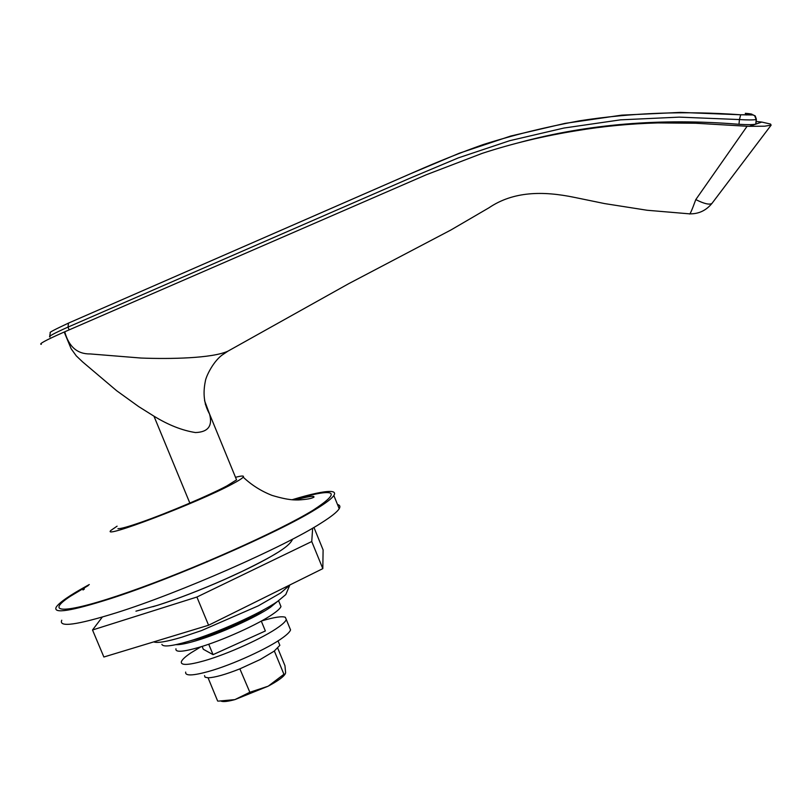 <?xml version="1.0" encoding="UTF-8"?>
<svg xmlns="http://www.w3.org/2000/svg" width="812" height="812" viewBox="0 0 812 812"><rect width="100%" height="100%" fill="white"/><g stroke="black" fill="none" stroke-linecap="round" stroke-linejoin="round"><path stroke-width="1.22" d="M185.674 672.072C184.953 676.051 192.576 675.848 208.542 671.473C232.191 664.886 268.589 648.24 282.911 637.593C287.377 634.334 289.925 631.777 290.554 629.909L289.6 627.574M200.96 646.768L190.82 652.939C185.268 656.685 182.111 659.618 181.36 661.719C180.589 665.566 188.171 665.272 204.116 660.816C227.736 654.127 264.184 637.542 278.577 627.067C283.073 623.86 285.641 621.353 286.301 619.536L285.306 617.262C281.957 616.034 274.223 617.211 262.103 620.794L261.535 620.967M175.96 648.768C175.128 652.452 182.659 652.026 198.575 647.489C222.163 640.658 258.663 624.154 273.157 613.882C277.684 610.746 280.282 608.3 280.972 606.554L280.099 604.432M175.94 644.657C179.706 644.901 186.334 643.622 195.804 640.81C219.372 633.918 255.902 617.455 270.447 607.285L277.328 601.58M277.085 552.87C264.641 560.564 247.071 569.456 224.376 579.565C200.148 590.222 177.95 598.779 157.792 605.255L135.939 611.172M156.401 605.65L156.99 605.468M152.96 606.716L158.868 604.879C178.813 598.414 200.645 589.959 224.366 579.535L241.834 571.526C261.515 561.934 274.73 554.779 281.5 550.039C287.6 545.958 291.295 542.325 292.584 539.148M313.94 527.404L323.105 549.907L322.811 568.633L311.747 541.533L312.661 528.155M102.312 617.069L92.517 629.99L196.9 597.033L208.582 625.24L322.811 568.633M196.9 597.033L311.747 541.533M92.517 629.99L103.875 657.009L208.582 625.24M190.292 640.82L199.397 638.425C219.94 632.396 251.608 618.186 264.773 609.173M204.543 400.61L209.496 413.887C212.835 425.894 208.156 432.116 195.469 432.552C182.192 430.472 168.348 425.011 153.955 416.17L138.669 406.589L116.674 390.745L82.621 361.908L76.277 355.879L71.162 348.795L64.199 332.037L64.747 331.793C68.858 346.795 77.363 354.174 90.284 353.941L141.024 358.041C169.728 359.158 212.277 358.417 227.959 351.149L221.666 355.362C212.013 363.005 205.619 377.854 205.365 381.132C202.746 393.587 204.127 404.508 209.496 413.887L236.556 479.851L226.944 485.87C209.669 495.137 167.678 512.971 141.491 522.116C128.245 526.744 120.389 528.927 117.943 528.653M41.3 344.339C38.509 344.156 45.655 340.269 62.757 332.666L64.199 332.037M208.725 644.221L213.048 654.655L265.362 630.965L261.291 621.099M202.127 646.403L203.304 649.255L213.048 654.655M756.358 119.009L756.205 119.537C753.353 120.054 747.771 120.064 739.448 119.557L740.676 114.776L680.385 112.401L621.728 115.152L565.05 123.373L510.799 136.02L459.348 153.204L410.669 173.677L68.512 323.095L68.005 327.104C53.683 333.488 47.695 336.777 50.039 336.98M755.972 123.668L755.759 124.165C752.937 124.774 747.344 124.815 738.971 124.297L739.448 119.557L679.197 117.131L620.571 119.841L563.934 128.042L509.723 140.689L458.323 157.883L409.695 178.325L68.005 327.104L69.152 329.865M755.759 124.165L756.205 119.537L754.612 115.639L752.176 114.675C752.825 114.187 750.542 113.731 745.314 113.304L746.248 114.989M740.676 114.776L752.176 114.675M761.778 122.064L770.558 124.074L771.126 125.16L764.671 126.195L749.567 126.317L761.778 122.064L756.165 121.475M749.567 126.317L747.101 126.256L695.793 199.59C691.885 210.308 689.774 215.058 689.469 213.84M64.747 331.793L426.249 174.783L482.145 153.387C512.382 143.501 543.979 135.919 576.916 130.651C603.214 126.266 630.183 123.688 657.822 122.916L695.661 123.231L747.101 126.256M518.98 142.648C587.462 124.013 660.795 117.902 738.971 124.297M759.139 122.988L759.981 121.79M279.145 643.611L279.856 645.337L274.101 651.204L260.216 659.517L239.865 668.855C225.513 674.528 214.987 677.502 208.288 677.797L205.111 677.238L204.522 675.625M285.022 674.285L283.703 675.858C280.8 678.741 275.704 682.131 268.407 686.038L283.926 674.275L284.941 674.336L285.631 672.884L284.961 665.728L277.755 648.209M218.509 701.111L234.881 699.619L268.021 686.252L249.852 692.271L239.865 668.855M221.26 701.203C223.503 701.974 228.04 701.456 234.881 699.619L249.852 692.271M283.926 674.275L274.365 651.062M217.667 701.071L208.055 677.797M236.109 478.745L236.556 479.851M153.681 641.896C157.305 643.277 166.683 641.713 181.807 637.217L201.488 630.589L258.328 605.833L280.587 593.024L290.178 584.802M61.763 620.226C58.464 627.564 76.622 625.098 116.217 612.816C179.787 592.902 284.697 546.649 321.146 523.05C331.225 516.696 337.244 511.915 339.203 508.698C340.512 506.495 339.944 505.094 337.508 504.506M89.29 584.538L87.138 585.716C69.517 595.44 59.215 602.565 56.231 607.102C52.76 614.034 70.786 611.233 110.31 598.698C173.758 578.388 278.861 532.378 315.584 509.378C325.734 503.176 331.824 498.558 333.844 495.503C335.447 493.006 334.402 491.656 330.697 491.453C323.907 491.24 311.016 494 292.036 499.756M161.872 644.383C163.08 647.205 171.971 646.19 188.557 641.348C216.642 633.116 260.449 613.395 277.602 601.398L285.794 594.567L286.951 591.836M117.101 526.166L111.132 530.246C98.973 540.345 198.361 502.526 232.567 483.881C238.576 480.684 242.118 478.441 243.204 477.151C244.382 475.599 241.824 475.649 235.521 477.314M189.846 503.085L153.955 416.17M209.019 413.125L205.284 404.011M695.793 199.59C704.177 203.792 709.576 205.05 711.982 203.376L712.54 202.635M88.295 585.533L70.36 596.282C43.198 614.116 65.325 614.227 129.088 591.897C192.545 569.78 279.095 531.109 313.107 510.2C342.705 490.915 336.026 487.454 293.091 499.827M290.554 629.909L286.301 619.536M280.972 606.554L278.577 600.728M49.694 336.341L50.293 332.636C48.842 332.626 54.911 329.449 68.512 323.095L415.277 171.647C438.642 161.375 461.145 152.402 482.785 144.709C513.123 135.056 545.39 127.088 579.595 120.805C631.36 112.777 685.044 110.767 740.645 114.786L753.475 114.969M754.612 115.639C755.048 115.314 755.627 116.593 756.348 119.465L755.931 124.084M690.068 213.86C698.878 213.932 706.186 210.44 711.982 203.376L771.126 125.16M689.449 213.84L647.123 210.257L604.625 203.589L574.5 197.397C542.629 190.769 513.214 191.348 488.946 207.801L450.893 229.999L348.713 283.672L227.959 351.149M278.029 640.891L279.856 645.337M283.703 675.858L284.9 674.356M339.203 508.698L333.844 495.503M285.794 594.567L289.6 585.594M243.204 477.151C251.497 485.018 261.109 491.098 272.03 495.391C289.59 500.659 295.142 499.847 298.288 499.959C306.662 499.471 311.889 498.527 313.97 497.117C314.569 495.523 308.276 496.457 295.101 499.928M84.377 589.025L83.017 589.979"/></g></svg>
